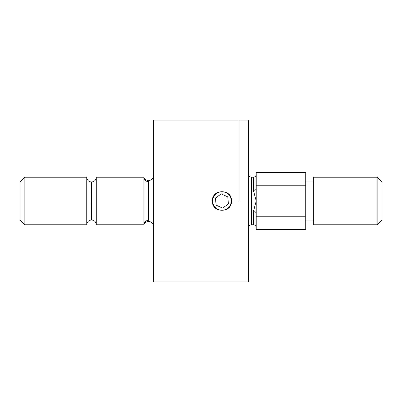 <?xml version="1.0" encoding="UTF-8"?>
<svg xmlns="http://www.w3.org/2000/svg" width="402" height="402" viewBox="0 0 402 402"><rect width="100%" height="100%" fill="white"/><g stroke="black" fill="none" stroke-linecap="round" stroke-linejoin="round"><path stroke-width="0.6" d="M148.539 181.614C148.318 180.171 148.318 180.171 148.539 181.614L148.539 220.386C148.318 221.829 148.318 221.829 148.539 220.386A4.663 4.417 180 0 0 143.876 224.803L143.876 177.197A4.663 4.417 180 0 0 148.539 181.614M20.1 220.04L20.1 181.96L24.859 177.197L24.859 224.803L20.1 220.04M239.084 201L239.084 120.072L239.084 201M231.527 201C232.125 213.341 211.784 213.382 212.362 201C211.774 188.633 232.115 188.638 231.527 201M153.393 201L153.393 281.928L248.607 281.928L248.607 120.072L153.393 120.072L153.393 201M148.73 180.528L148.73 221.472L148.343 221.472C145.685 221.939 144.192 223.05 143.876 224.803L96.269 224.803L96.269 177.197L143.876 177.197C144.192 178.95 145.685 180.061 148.343 180.528L148.73 180.528C151.564 180.252 153.117 178.699 153.393 175.865M24.859 177.197L86.747 177.197L86.747 224.803L24.859 224.803M256.22 188.995A2.854 1.286 0 0 1 253.366 190.282L256.22 201L256.22 185.211L305.731 185.211L305.731 216.789L256.22 216.789L256.22 201L253.366 211.718A2.854 1.286 180 0 1 256.22 213.005M256.22 185.211L256.22 172.438L305.731 172.438L305.731 185.211M305.731 216.789L305.731 229.562L256.22 229.562L256.22 216.789M377.141 224.803L313.349 224.803L313.349 177.197L377.141 177.197L377.141 224.803L381.9 220.04L381.9 181.96L377.141 177.197M222.768 210.236A9.271 9.271 0 0 0 229.532 195.668A9.271 9.271 0 0 0 213.537 197.096A9.271 9.271 0 0 0 222.768 210.236M215.467 197.99L221.311 193.885L227.793 196.89L228.426 204.01L222.582 208.115L216.1 205.11L215.467 197.99M96.269 224.708C95.993 221.874 94.435 220.316 91.601 220.04L91.601 181.96L91.415 220.04C88.581 220.316 87.023 221.874 86.747 224.708M253.366 190.282L253.366 177.197L251.461 177.197L251.461 224.803L253.366 224.803L253.366 211.718M148.73 221.472C151.564 221.748 153.117 223.301 153.393 226.135M91.415 181.96C88.581 181.684 87.023 180.126 86.747 177.292M91.601 181.96C94.435 181.684 95.993 180.126 96.269 177.292M253.366 224.803C255.099 224.974 256.054 225.924 256.22 227.658M305.731 220.04L313.349 220.04M305.731 181.96L313.349 181.96M251.461 224.803C249.742 224.954 248.793 225.909 248.607 227.658M251.461 177.197C249.742 177.046 248.793 176.091 248.607 174.342M253.366 177.197C255.084 177.046 256.039 176.091 256.22 174.342"/></g></svg>
